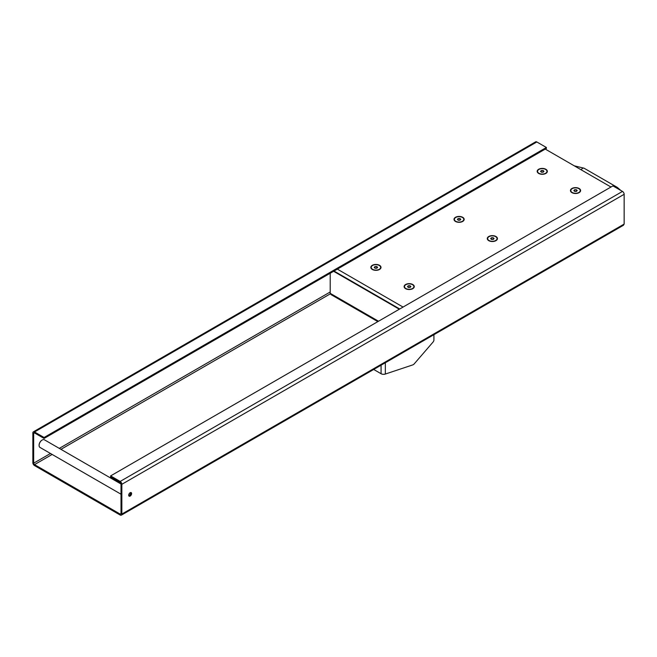 <?xml version="1.0" encoding="UTF-8"?>
<svg xmlns="http://www.w3.org/2000/svg" width="657" height="657" viewBox="0 0 657 657"><rect width="100%" height="100%" fill="white"/><g stroke="black" fill="none" stroke-linecap="round" stroke-linejoin="round"><path stroke-width="0.99" d="M380.625 267.489A4.706 2.718 180 0 1 380.625 267.58A4.706 2.718 180 0 1 379.245 269.501A4.706 2.718 180 0 1 372.593 269.501A4.706 2.718 180 0 1 371.985 269.074A4.706 2.718 180 0 1 371.213 267.58A4.706 2.718 180 0 1 371.221 267.489M376.855 268.212L375.155 268.261L374.227 267.448L374.991 266.57L376.683 266.512L377.619 267.333L376.855 268.212M376.707 268.212L375.139 268.245M376.683 266.512L376.683 268.196M374.991 266.57L374.991 268.113M371.985 268.877A4.706 2.718 180 0 1 371.213 267.391A4.706 2.718 180 0 1 375.919 264.672A4.706 2.718 180 0 1 380.625 267.391A4.706 2.718 180 0 1 377.266 269.994A4.706 2.718 180 0 1 371.985 268.877M413.894 286.69A4.706 2.718 180 0 1 413.894 286.789A4.706 2.718 180 0 1 412.514 288.71A4.706 2.718 180 0 1 405.862 288.71A4.706 2.718 180 0 1 405.295 288.316A4.706 2.718 180 0 1 404.482 286.789A4.706 2.718 180 0 1 404.49 286.69M410.14 287.405L408.449 287.479L407.496 286.666L408.235 285.787L409.927 285.713L410.88 286.526L410.14 287.405M409.952 287.413L408.424 287.462M409.927 285.713L409.927 287.396M408.235 285.787L408.235 287.298M405.295 288.127A4.706 2.718 180 0 1 404.482 286.6A4.706 2.718 180 0 1 409.188 283.881A4.706 2.718 180 0 1 413.894 286.6A4.706 2.718 180 0 1 410.576 289.195A4.706 2.718 180 0 1 405.295 288.127M463.793 219.471A4.706 2.718 180 0 1 463.793 219.561A4.706 2.718 180 0 1 462.413 221.483A4.706 2.718 180 0 1 455.761 221.483A4.706 2.718 180 0 1 455.161 221.056A4.706 2.718 180 0 1 454.381 219.561A4.706 2.718 180 0 1 454.389 219.471M460.023 220.194L458.323 220.251L457.395 219.43L458.159 218.551L459.851 218.494L460.787 219.315L460.023 220.194M459.851 218.494L459.851 220.177L458.307 220.226M458.159 218.551L458.159 220.103M455.161 220.867A4.706 2.718 180 0 1 454.381 219.372A4.706 2.718 180 0 1 459.087 216.654A4.706 2.718 180 0 1 463.793 219.372A4.706 2.718 180 0 1 460.434 221.976A4.706 2.718 180 0 1 455.161 220.867M497.062 238.672A4.706 2.718 180 0 1 497.062 238.77A4.706 2.718 180 0 1 495.682 240.692A4.706 2.718 180 0 1 489.03 240.692A4.706 2.718 180 0 1 488.422 240.265A4.706 2.718 180 0 1 487.65 238.77A4.706 2.718 180 0 1 487.658 238.672M493.292 239.403L491.592 239.452L490.664 238.639L491.428 237.76L493.12 237.703L494.056 238.524L493.292 239.403M493.144 239.403L491.576 239.435M493.12 237.703L493.12 239.386M491.428 237.76L491.428 239.304M488.422 240.068A4.706 2.718 180 0 1 487.65 238.581A4.706 2.718 180 0 1 492.356 235.863A4.706 2.718 180 0 1 497.062 238.581A4.706 2.718 180 0 1 493.703 241.185A4.706 2.718 180 0 1 488.422 240.068M546.961 171.452A4.706 2.718 180 0 1 546.961 171.551A4.706 2.718 180 0 1 545.581 173.464A4.706 2.718 180 0 1 538.929 173.464A4.706 2.718 180 0 1 538.329 173.037A4.706 2.718 180 0 1 537.557 171.551A4.706 2.718 180 0 1 537.557 171.452M543.191 172.175L541.499 172.233L540.563 171.411L541.327 170.533L543.019 170.483L543.955 171.296L543.191 172.175M543.043 172.183L541.475 172.216M543.019 170.483L543.019 172.159M541.327 170.533L541.327 172.085M538.329 172.848A4.706 2.718 180 0 1 537.557 171.354A4.706 2.718 180 0 1 542.255 168.635A4.706 2.718 180 0 1 546.961 171.354A4.706 2.718 180 0 1 543.61 173.957A4.706 2.718 180 0 1 538.329 172.848M580.23 190.661A4.706 2.718 180 0 1 580.23 190.752A4.706 2.718 180 0 1 578.85 192.673A4.706 2.718 180 0 1 572.198 192.673A4.706 2.718 180 0 1 571.73 192.361A4.706 2.718 180 0 1 570.818 190.752A4.706 2.718 180 0 1 570.826 190.661M576.526 191.351L574.842 191.458L573.84 190.67L574.522 189.774L576.214 189.668L577.216 190.456L576.526 191.351M576.214 189.668L576.214 191.343L574.809 191.433M574.522 189.774L574.522 191.212M571.73 192.164A4.706 2.718 180 0 1 570.818 190.563A4.706 2.718 180 0 1 575.524 187.845A4.706 2.718 180 0 1 580.23 190.563A4.706 2.718 180 0 1 576.986 193.142A4.706 2.718 180 0 1 571.73 192.164M130.423 492.586A1.766 1.018 -60 0 1 130.571 493.193A1.766 1.018 -60 0 1 128.723 495.518M128.797 495.78A2.061 1.191 120 0 0 130.784 493.07A2.061 1.191 120 0 0 130.686 492.52M121.011 494.204L40.003 447.433A4.41 2.546 -60 0 1 39.092 445.413A4.41 2.546 -60 0 1 42.204 440.009A4.41 2.546 -60 0 1 44.413 439.796L121.011 484.012M39.092 445.413L39.092 445.175A4.114 2.373 -60 0 1 41.999 440.133A4.114 2.373 -60 0 1 42.097 440.075M433.924 334.692L433.924 339.956A2.94 2.078 -45 0 1 433.053 342.051L414.271 363.806A2.94 2.078 -45 0 1 412.588 364.964L385.339 374.047A3.531 2.037 180 0 1 381.076 373.726L373.702 369.464M131.614 493.547A2.061 1.191 -60 0 1 130.718 495.624A2.061 1.191 -60 0 1 129.125 496.175A2.061 1.191 -60 0 1 129.125 493.793A2.061 1.191 -60 0 1 131.186 492.61A2.061 1.191 -60 0 1 131.614 493.547M33.335 431.854L535.644 141.846A2.349 1.355 60 0 1 536.826 141.961L546.386 147.48L44.076 437.488L34.517 431.969A2.349 1.355 -120 0 0 33.335 431.854A2.349 1.355 -120 0 0 32.85 432.93L32.85 462.7A2.349 1.355 -120 0 0 34.517 465.583L120.174 515.039A2.349 1.355 -120 0 0 121.356 515.154A2.349 1.355 -120 0 0 121.841 514.078L121.841 484.308A2.349 1.355 -120 0 0 120.174 481.425L110.614 475.906L612.924 185.898L622.483 191.417A2.349 1.355 60 0 1 624.15 194.3L624.15 224.07L623.444 225.261L121.356 515.154M546.386 147.48L546.386 148.441L44.076 438.449L34.517 432.93A1.174 0.682 -120 0 0 33.926 432.873A1.174 0.682 -120 0 0 33.679 433.406L33.679 463.177A1.174 0.682 -120 0 0 34.517 464.622L120.174 514.078L121.011 513.593A1.174 0.682 60 0 1 120.765 514.135A1.174 0.682 60 0 1 120.174 514.078M44.076 438.449L44.076 437.488M110.614 475.906L110.614 476.867L120.174 482.386A1.174 0.682 60 0 1 121.011 483.823L121.011 513.593M330.208 273.255L330.208 293.334L331.095 294.64M333.608 271.292L399.308 309.225M399.727 308.987L334.027 271.054M462.684 217.295A5.084 2.94 180 0 1 462.684 221.45A5.084 2.94 180 0 1 455.49 221.45A5.084 2.94 180 0 1 455.49 217.295A5.084 2.94 180 0 1 462.684 217.295M412.785 284.522A5.084 2.94 180 0 1 412.785 288.669A5.084 2.94 180 0 1 405.591 288.669A5.084 2.94 180 0 1 405.591 284.522A5.084 2.94 180 0 1 412.785 284.522M579.121 188.485A5.084 2.94 180 0 1 579.121 192.641A5.084 2.94 180 0 1 571.927 192.641A5.084 2.94 180 0 1 571.927 188.485A5.084 2.94 180 0 1 579.121 188.485M545.852 169.276A5.084 2.94 180 0 1 545.852 173.432A5.084 2.94 180 0 1 538.658 173.432A5.084 2.94 180 0 1 538.658 169.276A5.084 2.94 180 0 1 545.852 169.276M379.516 265.313A5.084 2.94 180 0 1 379.516 269.469A5.084 2.94 180 0 1 372.322 269.469A5.084 2.94 180 0 1 372.322 265.313A5.084 2.94 180 0 1 379.516 265.313M495.953 236.504A5.084 2.94 180 0 1 495.953 240.659A5.084 2.94 180 0 1 488.759 240.659A5.084 2.94 180 0 1 488.759 236.504A5.084 2.94 180 0 1 495.953 236.504M337.353 269.132L403.053 307.065M610.977 187.023L545.277 149.09M385.339 362.746L385.339 374.047M381.076 373.726L381.076 365.202M574.267 165.827L584.065 168.208A2.94 1.7 120 0 0 581.174 169.818M584.065 168.208L617.334 187.417A2.94 1.7 120 0 0 615.831 187.582M536.826 141.961L34.517 431.969M34.517 432.93L33.679 433.406M120.174 481.425L622.483 191.417M624.15 194.3L121.841 484.308M121.841 514.078L624.15 224.07M330.364 293.81L60.961 449.347M52.141 454.439L34.517 464.622M33.679 463.177L50.482 453.478M59.302 448.386L330.208 291.979M330.208 293.334L378.522 321.232M378.555 269.904L379.245 269.501M373.283 269.904L372.593 269.501M411.824 289.113L412.514 288.71M406.552 289.113L405.862 288.71M461.723 221.885L462.413 221.483M456.459 221.885L455.761 221.483M494.992 241.094L495.682 240.692M489.72 241.094L489.03 240.692M544.891 173.867L545.581 173.464M539.627 173.867L538.929 173.464M578.16 193.076L578.85 192.673M572.888 193.076L572.198 192.673M617.334 187.417L620.799 190.44M377.832 321.626L331.095 294.648"/></g></svg>
